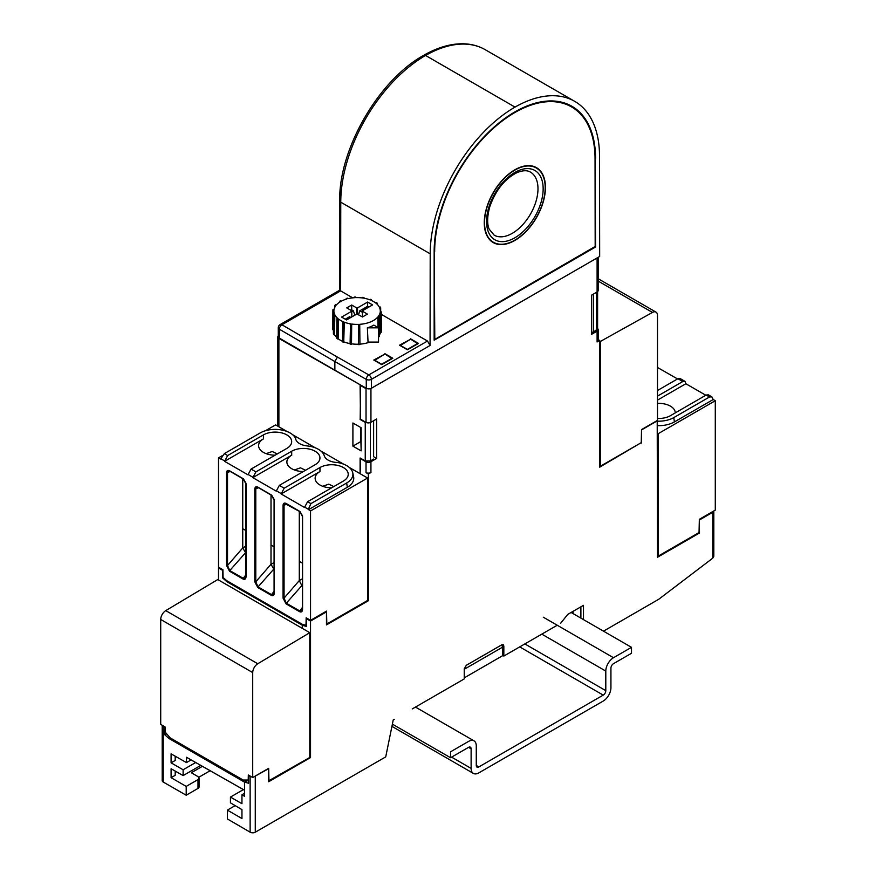 <?xml version="1.0" encoding="UTF-8"?>
<svg xmlns="http://www.w3.org/2000/svg" width="876" height="876" viewBox="0 0 876 876"><rect width="100%" height="100%" fill="white"/><g stroke="black" fill="none" stroke-linecap="round" stroke-linejoin="round"><path stroke-width="1.31" d="M175.2 756.185L175.2 760.456L171.094 762.832L183.106 769.774L183.128 775.578L171.094 768.734L171.094 777.669L186.205 786.407L197.998 779.596L199.06 778.107L197.998 776.618L191.318 772.731L202.389 766.336M197.998 779.596L197.998 788.411A3.635 2.102 0 0 0 199.06 786.933L199.06 778.107M175.2 757.477L176.317 756.831M183.106 769.774L195.676 762.525M171.094 762.832L171.094 753.864L186.468 762.591L186.468 757.247L244.513 790.207M235.162 805.624L227.366 810.125L227.366 818.94L250.131 832.189L250.131 776.41L248.609 775.534L248.609 783.232L244.513 782.115L169.035 738.523L164.797 734.789L166.593 733.749M162.312 725.339L164.797 727.2L164.797 734.789M186.205 786.407L186.205 795.222L163.264 782.06A3.635 2.102 0 0 1 162.191 780.571L162.191 725.262M200.746 765.405L183.128 775.578M197.998 788.411L186.205 795.222M373.625 456.692L373.625 420.743L373.625 456.692M352.908 446.136L361.131 450.877L361.131 427.729L352.908 422.988L352.908 446.136L360.562 441.712M360.178 385.298L366.037 388.67L366.037 422.418L360.178 419.013L360.594 385.057L278.886 338.41A3.635 2.102 180 0 1 277.823 336.921A3.635 2.102 180 0 1 278.283 335.902M360.102 385.298L360.496 419.199M369.475 422.812L365.259 422.429L360.102 419.429M373.614 459.068L370.384 460.929L365.259 460.951L360.102 458.006L360.102 473.686M218.496 579.978L218.496 567.955L219.153 567.571M597.607 291.609L597.607 328.883L593.315 332.223L591.453 332.234M593.315 294.161L593.315 332.223M573.035 611.349L573.035 613.583M501.521 644.966L502.725 647.068L502.725 655.642L464.247 677.86M186.468 762.591L191.088 759.919L244.513 790.251M210.12 770.727L198.764 777.286M302.362 625.267L226.851 581.675L222.624 577.941L222.624 570.342L218.496 567.955M223.216 577.591L222.624 577.941M580.887 606.827L580.887 618.117M502.725 647.068L464.247 669.275M191.088 759.919L186.468 757.247M175.2 772.314L176.284 771.69M171.094 777.669L175.2 775.293L175.2 771.066M244.941 780.045L245.707 781.425L245.707 780.494M226.851 581.675L227.661 581.215M169.035 738.523L170.163 737.866M227.366 810.125L241.951 818.545L241.951 809.61L230.432 802.843L230.454 797.072L243.386 789.605M244.513 793.306L241.951 794.784L241.951 803.708L230.454 797.072M241.951 794.784L244.513 796.273L244.513 782.115L247.032 780.669L248.609 781.085M412.278 708.914L464.247 678.911L464.247 668.859L466.306 665.3L501.773 644.824L503.229 644.681L503.831 646.006L501.784 644.813M361.131 449.903L360.507 427.378M373.625 456.725L376.603 458.455L376.603 419.024L370.942 422.298L370.942 388.539L597.366 257.796M360.167 473.719L360.518 458.236M253.744 776.935L268.647 768.69L268.647 781.742L310.531 757.565L310.531 621.051L326.474 611.853L326.474 624.906L368.358 600.728L368.358 474.015L370.931 472.525L370.931 461.729L376.603 458.455M370.931 461.729A3.635 2.102 180 0 1 366.026 461.849L360.167 458.444M641.101 442.73L599.666 467.182L599.666 340.457L597.103 341.936A3.635 2.102 0 0 0 598.166 340.457L598.166 329.661A3.635 2.102 0 0 0 597.607 328.544M597.103 257.96L597.103 291.971L591.453 295.234L591.453 334.402L597.103 331.15A3.635 2.102 0 0 0 598.166 329.661M394.288 719.305L393.247 719.897L385.725 756.886L255.277 832.2A3.635 2.102 180 0 1 250.131 832.189M557.224 625.234L503.831 656.058L503.831 646.006M583.482 619.617L583.482 605.327L567.779 614.394L560.651 623.252M657.208 420.546L657.526 557.235L699.398 533.057L699.398 519.994L712.757 512.274L712.757 558.165L658.752 599.261L603.487 631.169M657.526 420.721L641.539 429.919M641.56 442.993L641.56 429.941M366.037 422.418A3.635 2.102 0 0 0 370.942 422.298M366.037 388.67L370.942 388.539M699.398 533.057L698.774 532.707M303.435 624.643L302.275 625.311L302.275 628.344M310.531 757.565L309.775 757.138M367.591 600.29L368.358 600.728M368.358 474.015L366.026 472.657L366.026 461.849M370.931 472.525A3.635 2.102 180 0 1 366.026 472.657M599.666 340.457L598.166 339.592M597.103 291.971A3.635 2.102 0 0 0 598.166 290.493L598.166 257.336M325.85 611.503L326.474 611.853M307.06 618.336L306.403 618.708L310.531 621.051M306.403 618.708L306.403 626.406L302.275 625.311M250.131 776.41L251.697 776.946M502.725 655.423L503.831 656.058M712.757 558.165L713.82 556.348L713.82 510.96L712.757 512.274M349.25 467.423L367.591 478.011L367.591 600.454L326.825 623.997L326.529 611.109L310.542 620.339L306.162 617.81L305.998 625.333L302.428 624.38L226.632 580.624L223.084 577.47L222.909 569.739L218.529 567.221L218.529 457.83L222.011 455.827M274.089 499.9L271.352 495.17L258.015 487.472L256.635 487.275L255.781 488.939L254.785 488.917C254.993 486.914 256.022 486.322 257.862 487.144L271.702 495.159L274.265 499.605M274.265 592.483L274.287 593.063C274.111 595.395 273.115 596.151 271.286 595.33L273.695 594.322L274.199 592.997M254.785 581.806L255.781 581.817L258.048 586.876L257.796 587.544L254.785 581.806L254.785 488.917M285.007 503.558L284.054 505.255L283.058 505.244C283.266 503.229 284.284 502.638 286.134 503.459L299.964 511.485L302.538 515.931M302.538 608.809L302.559 609.389C302.384 611.722 301.388 612.477 299.548 611.656L301.968 610.649M301.99 610.616L302.472 609.324M283.058 598.122L284.054 598.144L286.321 603.203L286.058 603.86L283.058 598.122L283.058 505.244M228.461 470.916L227.519 472.613L226.512 472.602C226.72 470.587 227.749 469.996 229.6 470.817L243.429 478.833L245.992 483.278M245.992 576.167L246.025 576.737C245.849 579.08 244.842 579.835 243.013 579.014L245.422 578.007L245.937 576.682M226.512 565.48L227.519 565.491L229.775 570.561L229.523 571.218L226.512 565.48L226.512 472.602M367.591 478.011L310.542 510.949L308.374 509.285L310.914 503.623L346.688 482.972A21.243 12.264 0 0 0 352.743 472.777A21.243 12.264 0 0 0 337.391 462.495A14.016 8.092 0 0 1 324.306 455.827A21.243 12.264 0 0 0 307.126 445.906A14.016 8.092 0 0 1 295.672 438.953A14.016 8.092 0 0 1 295.584 438.35L295.847 439.544M310.542 620.339L310.542 510.949M287.054 431.507L275.59 424.893L265.472 430.74M224.574 461.324L247.963 474.825L251.062 469.076L286.835 448.413A16.556 9.559 0 0 0 291.675 441.69A16.556 9.559 0 0 0 281.481 432.832A16.556 9.559 0 0 0 263.424 434.901L227.65 455.553L224.574 461.324L263.435 438.887A16.534 9.548 180 0 0 258.595 445.665A16.534 9.548 180 0 0 275.119 455.181M252.846 477.639L276.225 491.14L279.324 485.392L315.097 464.74A16.556 9.559 0 0 0 319.948 458.006A16.556 9.559 0 0 0 309.754 449.158A16.556 9.559 0 0 0 291.686 451.217L255.912 471.879L252.846 477.639L291.708 455.202A16.534 9.548 180 0 0 286.868 461.991A16.534 9.548 180 0 0 303.392 471.507M281.119 493.965L304.498 507.467L307.596 501.718L343.37 481.055A16.556 9.559 0 0 0 348.221 474.332A16.556 9.559 0 0 0 338.026 465.474A16.556 9.559 0 0 0 319.959 467.543L284.185 488.195L281.119 493.965L319.981 471.529A16.534 9.548 180 0 0 315.13 478.307A16.534 9.548 180 0 0 331.654 487.822M218.529 457.83L220.642 459.046L224.333 453.637L260.106 432.985A21.243 12.264 0 0 1 295.584 438.35M352.743 472.777L353.597 476.686A22.097 12.757 180 0 1 347.29 487.297L308.44 509.733M302.351 585.048L286.321 603.203L299.811 610.988L302.351 607.583M299.296 580.591L301.76 585.42M302.351 563.137L299.285 561.374L299.285 580.58L302.351 578.817M302.351 585.715L301.771 585.387M274.079 562.556L271.002 564.33L271.012 545.047L274.079 546.821M274.079 568.787L258.048 586.876L271.538 594.673L274.079 591.256M271.023 564.341L274.079 569.564M245.806 552.406L229.775 570.561L243.265 578.346L245.806 574.93M245.806 546.175L242.74 547.949L245.806 553.074M230.158 471.387L227.519 472.613L227.519 565.491L242.74 547.938L242.74 528.732L245.806 530.495M299.285 561.374L299.285 511.299M271.012 545.047L271.012 494.984M242.74 528.732L242.74 478.657M292.704 434.77L315.316 447.833M320.977 451.096L343.589 464.149M305.538 470.259L300.49 467.839L294.402 469.963M277.265 453.943L272.217 451.512L266.14 453.648M333.8 486.585L328.763 484.154L322.675 486.29M374.468 360.43L384.947 354.035L392.141 358.623M374.468 360.091L381.662 364.252L392.141 358.196M280.101 324.591A3.635 3.635 0 0 0 278.283 327.733A3.635 2.102 0 0 0 279.345 329.212L279.356 329.212A3.635 2.102 -59.8 0 1 281.919 324.766A3.635 2.102 -120 0 0 280.101 324.591L339.56 290.263L340.633 290.876L340.764 202.192L430.204 253.832A119.935 69.248 -60 0 1 515.011 107.102A119.935 69.248 -60 0 1 574.678 101.331A119.935 69.248 -60 0 1 599.512 156.07L599.666 256.46L371.391 388.254A3.635 2.102 0 0 1 366.267 388.276L366.267 379.374A3.635 2.102 0 0 0 371.391 379.352A3.635 2.102 -120 0 0 368.818 374.906A3.635 2.08 119.6 0 0 366.267 379.374L366.256 379.33M430.204 253.832L430.061 345.483L427.499 341.027L381.312 314.364M352.7 297.84L340.633 290.876L281.919 324.766L337.424 357.09L334.862 361.547L366.267 379.374M278.283 327.733L278.283 336.636A3.635 2.102 0 0 0 279.345 338.114L366.267 388.276M334.862 370.449L334.862 361.547L279.345 329.212L279.345 338.114M545.19 187.617A42.891 24.758 -60 0 1 526.553 230.684A42.891 24.758 -60 0 1 493.549 242.334A42.891 24.758 -60 0 1 493.418 192.742A42.891 24.758 -60 0 1 536.43 168.061A42.891 24.758 -60 0 1 545.19 187.617M569.531 105.744A114.077 65.864 120 0 0 567.473 104.091M594.913 246.638L595.56 247.01L595.045 158.238M595.56 247.01L434.157 340.195L434.157 251.708A114.121 65.886 -60 0 1 483.859 136.984A114.121 65.886 -60 0 1 571.743 106.182A114.121 65.886 -60 0 1 595.56 158.534M384.871 353.652L392.809 358.24L381.739 364.635L373.8 360.047L384.871 354.079M410.581 338.815L418.509 343.403L407.439 349.798L399.5 345.21L410.581 339.242M350.926 310.301L351.692 309.863L353.389 310.838L351.747 311.79M353.389 310.838L354.802 315.185M334.851 307.18L334.862 305.417L335.804 305.669A23.203 13.403 180 0 0 334.041 309.48L333 309.425A24.243 13.994 180 0 0 332.891 310.137L333.931 310.192A23.203 13.403 180 0 0 333.887 310.838L333.811 314.232M339.505 302.264L339.516 301.355L340.249 301.782A23.203 13.403 180 0 0 336.329 305.012L335.388 304.76A24.243 13.994 180 0 0 334.862 305.417M333.417 329.814L332.781 329.781L332.891 310.137M334.851 314.812L334.468 334.522L333.767 334.632L333.844 314.966L334.851 314.812A23.203 13.403 180 0 0 337.731 318.393L336.877 318.733L336.734 338.3A24.353 14.06 180 0 0 337.567 338.99L337.599 319.324L338.443 318.974L338.169 338.749L337.567 338.99M333.767 334.632A24.353 14.06 180 0 1 333.395 333.822L333.515 314.276L334.522 314.123A23.203 13.403 180 0 1 333.887 310.838M333.844 314.966A24.243 13.994 180 0 1 333.515 314.276M337.599 319.324A24.243 13.994 180 0 1 336.877 318.733M344.301 322.182L343.731 342.341L343.699 322.675L344.301 322.182A23.203 13.403 180 0 0 350.488 323.846L350.093 344.049A24.353 14.06 180 0 0 351.495 344.268L351.692 324.032L351.495 344.268M343.731 342.341A24.353 14.06 180 0 1 342.538 341.859L342.68 322.259L343.282 321.766A23.203 13.403 180 0 1 338.443 318.974M343.699 322.675A24.243 13.994 180 0 1 342.68 322.259M351.418 324.613A24.243 13.994 180 0 1 350.214 324.427M358.492 344.618L358.492 324.372L358.492 344.618A24.353 14.06 180 0 0 359.937 344.553L359.729 324.317A23.203 13.403 180 0 0 377.852 316.992L378.793 317.243L378.531 336.822M359.828 324.908A24.243 13.994 180 0 1 358.591 324.974M378.848 336.91A24.353 14.06 180 0 0 379.461 336.143L379.319 316.586L378.377 316.335A23.203 13.403 180 0 0 380.151 312.524L381.18 312.579L381.279 332.234L380.556 332.19L380.151 312.524M378.027 327.536L377.852 316.992M379.319 316.586A24.243 13.994 180 0 1 378.793 317.243M381.279 332.234A24.353 14.06 180 0 0 381.399 331.391L381.29 311.867L380.261 311.812A23.203 13.403 180 0 0 380.293 310.838L380.315 311.812M381.29 311.867A24.243 13.994 180 0 1 381.18 312.579M380.688 311.834L380.666 307.728A24.243 13.994 180 0 0 380.348 307.027L379.341 307.191A23.203 13.403 180 0 0 376.45 303.611L377.304 303.271L377.315 304.432M380.293 310.838A23.203 13.403 180 0 0 379.658 307.881L380.666 307.728M377.304 303.271A24.243 13.994 180 0 0 376.592 302.68L375.738 303.019A23.203 13.403 180 0 0 370.909 300.238L371.501 299.745L371.512 300.501M371.501 299.745A24.243 13.994 180 0 0 370.482 299.329L369.891 299.822A23.203 13.403 180 0 0 363.693 298.158L363.967 297.577L363.967 298.201M363.967 297.577A24.243 13.994 180 0 0 362.763 297.391L362.5 297.971A23.203 13.403 180 0 0 355.689 297.632L355.601 297.03A24.243 13.994 180 0 0 354.364 297.095L354.451 297.687A23.203 13.403 180 0 0 347.849 298.716L347.411 298.168A24.243 13.994 180 0 0 346.283 298.475L346.721 299.012A23.203 13.403 180 0 0 341.125 301.278L340.392 300.851A24.243 13.994 180 0 0 339.516 301.355M354.353 297.698L354.364 297.095M346.283 299.143L346.283 298.475M362.423 312.305L359.817 310.794L367.624 306.282L368.916 307.027M359.817 310.794L358.547 314.703M345.264 319.203L349.546 316.729L350.827 317.473M356.62 314.134L356.674 307.903L357.517 307.903L357.561 314.134M351.845 316.893L351.725 311.243L341.607 317.079L346.557 319.937L356.904 313.969L362.489 316.97L367.438 314.112L362.456 311.243L362.346 316.893L362.456 311.243M351.725 311.243L351.856 316.882M351.725 310.761L346.743 307.881L351.692 305.023L356.674 307.903M351.692 309.863L351.692 305.023M350.093 343.611A23.63 13.644 180 0 1 344.148 341.99M380.556 332.19A23.63 13.644 180 0 1 379.45 334.993M369.836 342.078A23.63 13.644 180 0 1 359.937 344.126M358.426 344.202A23.63 13.644 180 0 1 351.681 343.863M342.538 341.333A23.63 13.644 180 0 1 338.169 338.749M336.745 337.512A23.63 13.644 180 0 1 334.468 334.522M367.624 306.282L367.624 302.056L372.574 304.914L362.456 310.761M357.517 307.903L367.624 302.056M358.492 324.372A23.203 13.403 180 0 1 351.692 324.032M373.833 325.116L378.531 327.832L367.362 327.832A23.313 13.458 0 0 0 373.833 325.116M367.362 327.832L368.04 342.078L378.531 342.078L378.531 327.832M677.542 378.936L657.493 367.482M657.602 367.416L657.493 366.157M705.815 395.251L685.864 383.743L684.955 381.323L682.765 381.531L657.493 396.127M657.493 390.51L677.904 378.728L680.083 378.509L684.955 381.323M657.526 421.17A21.265 12.275 0 0 0 673.786 417.6L674.4 421.925A22.13 12.779 180 0 1 657.526 425.648M657.526 433.248L658.237 433.664L658.237 556.107L699.048 532.553L699.344 519.326L715.287 510.117L715.287 400.726L713.206 399.522L711.849 396.85L709.516 396.97L673.786 417.6M657.493 418.443A16.556 9.559 0 0 0 670.458 415.673L706.176 395.043L708.356 394.824L711.849 396.85M685.864 383.743L657.493 400.124M713.206 399.522L674.4 421.925M657.493 403.376A16.534 9.548 180 0 1 675.276 412.881M658.237 433.664L715.287 400.726M658.237 556.107L657.526 555.702M451.6 757.138L471.124 768.416A10.906 6.296 120 0 0 473.39 773.409A10.906 6.296 120 0 0 478.844 772.862L603.225 701.052A10.906 6.296 120 0 0 610.933 687.693L610.933 668.114A3.635 2.102 120 0 1 613.507 663.658L631.497 653.277L631.497 647.331L613.507 657.723A10.906 6.296 120 0 0 605.798 671.082L541.806 634.136M415.465 707.074L474.015 740.866A10.906 6.296 120 0 1 476.27 745.859L476.27 765.449A3.635 2.102 120 0 0 477.026 767.113A3.635 2.102 120 0 0 478.844 766.927L603.225 695.117A3.635 2.102 120 0 0 605.798 690.66L605.798 671.082M474.015 740.866A10.906 6.296 120 0 0 468.561 741.414L450.571 751.794L450.571 757.729L468.561 747.348A3.635 2.102 120 0 1 470.379 747.162A3.635 2.102 120 0 1 471.124 748.827L468.561 747.348M471.124 768.416L471.124 748.827M392.415 724.156L450.571 757.729M571.108 612.466L631.497 647.331M484.275 222.843A43.252 24.966 -60 0 1 503.131 179.273A43.252 24.966 -60 0 1 536.484 167.666A43.252 24.966 -60 0 1 536.484 217.609A43.252 24.966 -60 0 1 493.232 242.575A43.252 24.966 -60 0 1 484.275 222.843M434.671 251.576A113.398 65.47 -60 0 1 484.11 137.368A113.398 65.47 -60 0 1 571.557 106.916A113.398 65.47 -60 0 1 595.045 158.666L595.176 246.484L434.803 339.406L434.157 251.281M434.157 339.023L434.803 339.406M600.443 466.207L641.254 442.643L641.539 429.59L657.493 420.381L657.493 315.448A7.271 4.194 120 0 0 655.993 312.119A7.271 4.194 120 0 0 652.445 312.425L600.443 341.41L600.443 466.207L599.666 465.758M599.666 340.961L600.443 341.41M252.715 672.593A7.271 4.194 -60 0 1 257.763 663.745L309.775 632.68L217.763 579.551L165.761 610.627A7.271 4.194 -60 0 0 160.713 619.474L252.715 672.593L252.715 777.538L248.324 774.997L248.215 780.045L243.178 780.045L170.196 737.899L165.214 732.15L165.093 726.949L160.713 724.408L160.713 619.474M309.775 632.68L309.775 757.477L268.647 780.855M252.715 777.538L268.669 768.329L268.965 781.031M400.168 345.593L410.647 339.198L417.841 343.786M400.168 345.254L407.362 349.415L417.841 343.359M163.264 726.303L163.264 782.06M365.248 422.418L365.248 460.94M278.886 338.41L278.886 426.798M370.384 422.56L370.384 460.929M596.545 292.299L596.545 330.361M597.103 341.936L597.103 331.15M255.277 776.41L255.277 832.2M274.287 500.185L274.287 593.063M271.286 595.33L257.796 587.544M271.012 564.253L255.781 581.817L255.781 488.939L258.431 487.713M302.559 516.501L302.559 609.389M299.548 611.656L286.058 603.86M299.274 580.58L284.054 598.144L284.054 505.255L286.704 504.039M246.025 483.859L246.025 576.737M243.013 579.014L229.523 571.218M247.963 474.409L252.846 477.223M251.062 469.076L255.912 471.879M276.225 490.724L281.119 493.549M279.324 485.392L284.185 488.195M304.498 507.051L308.374 509.285M307.596 501.718L310.914 503.623M220.708 458.674L224.574 460.907M224.333 453.637L227.65 455.553M346.688 482.972L347.29 487.297M319.959 467.543L319.981 471.529M291.686 451.217L291.708 455.202M263.424 434.901L263.435 438.887M423.754 55.287L423.754 55.287A3.635 2.102 60.2 0 1 425.572 55.462A119.935 69.248 120 0 0 340.764 202.192A3.635 2.091 0.1 0 1 339.702 200.703C338.716 149.205 378.651 80.099 423.754 55.287C437.792 47.271 451.206 43.439 463.995 43.8C471.803 44.085 478.887 46.056 485.238 49.702A119.935 69.248 120 0 0 425.572 55.462L515.011 107.102M337.424 357.09L368.818 374.906L427.499 341.027M430.061 345.483L371.391 379.352L371.391 388.254M537.984 188.778A36.376 21.002 -60 0 1 522.184 225.307A36.376 21.002 -60 0 1 494.195 235.195L489.257 229.26C488.348 227.41 485.841 220.686 489.914 206.364C495.794 190.015 504.85 178.759 517.059 172.605C522.841 170.273 527.341 170.13 530.571 172.189A36.376 21.002 -60 0 1 537.984 188.778M543.153 188.789A40.011 23.105 -60 0 1 500.711 241.579A40.011 23.105 -60 0 1 500.711 185A40.011 23.105 -60 0 1 543.153 188.789M682.765 381.531L677.904 378.728M709.516 396.97L706.176 395.043M543.328 617.208L613.507 657.723M524.844 643.926L605.798 690.66M603.225 695.117L519.698 646.893M476.27 765.449L478.844 766.927M598.166 281.087L652.445 312.425M257.763 663.745L165.761 610.627M277.823 336.921L277.823 426.185M274.079 592.767L274.079 499.889M274.111 592.756L273.673 594.257M284.908 503.601L299.636 511.496L302.351 516.227M302.351 609.083L302.351 516.205M302.373 609.072L301.946 610.583M245.806 576.441L245.806 483.563L243.079 478.844L229.742 471.157M245.838 576.43L245.4 577.941M228.373 470.959L229.753 471.146M339.56 290.263L339.702 200.703M574.678 101.331L485.238 49.702M536.43 168.061L533.659 166.407M493.549 242.334L490.735 240.758M391.966 726.39L473.39 773.409M571.557 106.916L565.13 103.204M655.993 312.119L598.166 278.732"/></g></svg>
